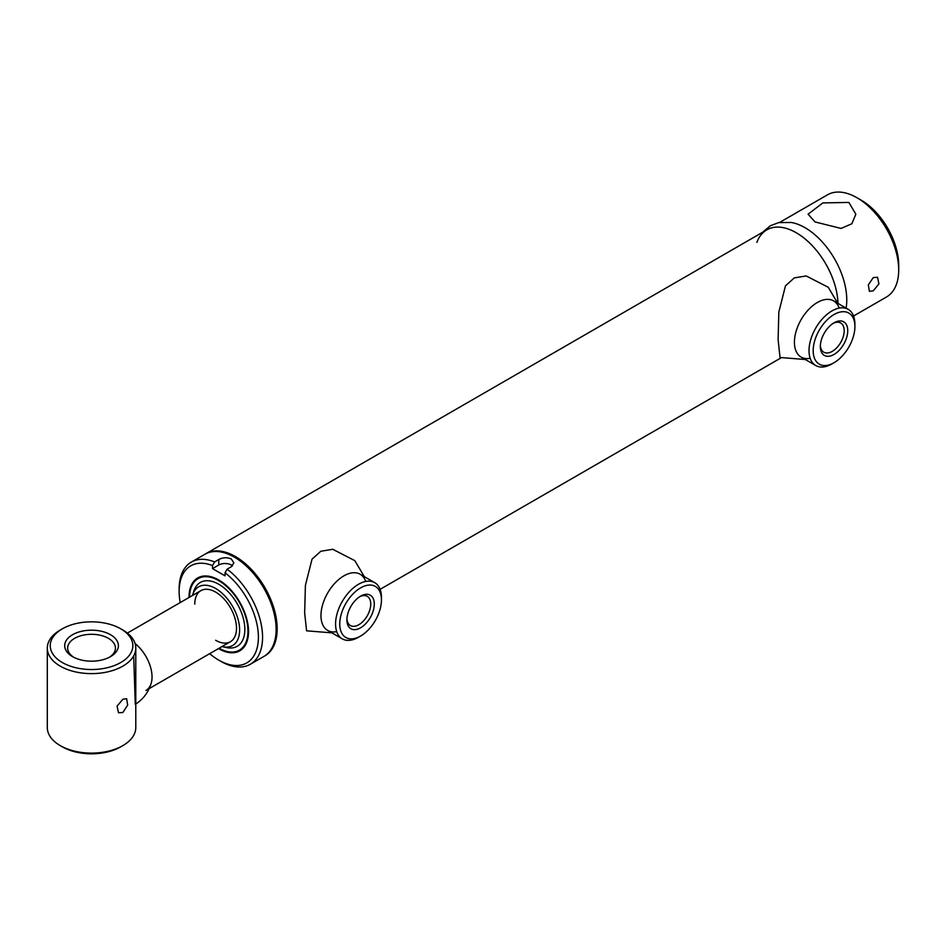 <?xml version="1.0" encoding="UTF-8"?>
<svg xmlns="http://www.w3.org/2000/svg" width="946" height="946" viewBox="0 0 946 946"><rect width="100%" height="100%" fill="white"/><g stroke="black" fill="none" stroke-linecap="round" stroke-linejoin="round"><path stroke-width="1.42" d="M779.705 222.405L827.49 194.817A58.995 34.056 60 0 1 856.981 197.738L861.156 200.15A53.094 30.65 60 0 1 898.7 265.164L898.7 269.988A58.995 34.056 60 0 1 886.485 296.997L853.552 315.999M861.156 200.15L856.981 197.738A58.995 34.056 60 0 1 898.7 269.988M873.276 277.58L868.322 284.923L869.421 291.344L873.276 290.824L878.917 283.883L877.533 277.296L873.276 277.58M805.058 227.714A58.995 34.056 60 0 1 846.102 308.124A58.995 34.056 -120 0 0 805.058 227.714A58.995 34.056 -120 0 0 791.388 222.487L778.641 222.606L770.281 225.81L762.653 232.255M848.858 202.432L855.846 214.198L851.861 223.776L841.065 228.435L815.062 221.943L808.061 214.198L822.866 202.917L848.858 202.432M133.693 655.85L135.278 704.392C143.236 699.236 148.557 692.129 151.254 683.047A29.492 17.028 -120 0 0 152.034 676.993A29.492 17.028 -120 0 0 135.089 643.552A29.492 17.028 60 0 1 151.112 669.378A29.492 17.028 60 0 1 145.921 690.497M205.448 553.966A58.995 34.056 60 0 1 205.956 553.647A58.995 34.056 60 0 1 235.459 556.579A58.995 34.056 60 0 1 273.997 608.562A58.995 34.056 60 0 1 264.951 655.826A58.995 34.056 60 0 1 264.431 656.122M205.956 553.647L766.792 229.854A58.995 34.056 60 0 1 796.296 232.775A58.995 34.056 60 0 1 837.979 303.43A58.995 34.056 -120 0 0 796.296 232.775A58.995 34.056 -120 0 0 756.883 242.413M192.523 595.472A33.926 19.582 60 0 1 192.688 594.892A33.926 19.582 60 0 1 215.641 588.483A33.926 19.582 60 0 1 239.362 625.814A33.926 19.582 60 0 1 222.606 646.697A33.926 19.582 60 0 1 222.014 646.556M192.688 594.892L193.824 591.226A36.87 21.285 60 0 1 218.774 584.273A36.87 21.285 60 0 1 244.565 624.845A36.87 21.285 60 0 1 226.342 647.549L222.606 646.697M189.567 597.174A41.293 23.839 60 0 1 198.128 578.609A41.293 23.839 60 0 1 218.774 580.655A41.293 23.839 60 0 1 245.747 617.04A41.293 23.839 60 0 1 239.421 650.139A41.293 23.839 60 0 1 219.07 648.258M194.781 604.139A29.492 17.028 60 0 1 215.641 592.101A29.492 17.028 60 0 1 236.5 628.227A29.492 17.028 60 0 1 215.641 640.265M227.111 569.161A58.995 34.056 60 0 1 260.481 621.014A58.995 34.056 60 0 1 250.347 664.258A58.995 34.056 60 0 1 220.856 661.337L218.774 660.131A56.039 32.353 -120 0 0 258.27 640.809A56.039 32.353 -120 0 0 225.03 572.803L227.111 569.161L231.285 566.749L233.875 562.87L231.285 558.98C227.111 557.182 222.949 557.36 218.774 559.524L214.6 561.936L212.507 565.578A56.039 32.353 -120 0 0 179.137 591.498A56.039 32.353 -120 0 0 180.201 602.59M250.347 664.258L263.91 656.429A58.995 34.056 -120 0 0 276.126 629.421A58.995 34.056 -120 0 0 234.419 557.17A58.995 34.056 -120 0 0 234.407 557.17A58.995 34.056 -120 0 0 204.915 554.25L191.364 562.078A58.995 34.056 60 0 1 214.6 561.936M235.459 557.773L234.419 557.17L235.459 557.773A57.517 33.205 60 0 1 276.126 628.227L276.126 629.421M189.011 597.494A42.085 24.3 60 0 1 202.101 576.291A42.085 24.3 60 0 1 218.774 580.016A42.085 24.3 60 0 1 245.049 613.434A42.085 24.3 60 0 1 243.418 647.856A42.085 24.3 60 0 1 218.774 648.731A42.085 24.3 60 0 1 218.514 648.578M203.319 576.09A41.293 23.839 -120 0 0 199.192 578.053M232.48 565.862A8.845 5.108 0 0 0 218.774 564.999L212.507 568.617L225.03 575.842L225.03 572.803M209.693 653.674A56.039 32.353 -120 0 0 218.774 660.131M179.137 591.498L179.137 589.086A58.995 34.056 60 0 1 191.364 562.078M212.507 568.617L212.507 565.578M240.438 649.488A41.293 23.839 -120 0 0 244.198 646.898M854.9 326.583A29.492 17.028 120 0 0 834.041 314.533A29.492 17.028 120 0 0 813.182 350.659A29.492 17.028 120 0 0 834.041 362.708A29.492 17.028 120 0 0 854.9 326.583L854.9 324.171A32.448 18.731 -60 0 0 848.184 309.318L833.58 300.887M834.041 362.708L831.96 363.914A32.448 18.731 -60 0 1 815.736 365.523A32.448 18.731 -60 0 1 809.019 350.659A32.448 18.731 -60 0 1 823.174 318.01A32.448 18.731 -60 0 1 848.184 309.318M820.336 346.532A19.381 11.186 -60 0 1 834.041 322.799A19.381 11.186 -60 0 1 847.746 330.71A19.381 11.186 -60 0 1 834.041 354.443A19.381 11.186 -60 0 1 820.336 346.532M820.371 345.456A16.874 9.744 120 0 0 823.836 352.208A16.874 9.744 120 0 0 836.832 347.69A16.874 9.744 120 0 0 844.199 330.71A16.874 9.744 120 0 0 840.71 322.988A16.874 9.744 120 0 0 833.13 323.366M381.451 599.93A29.492 17.028 120 0 0 360.592 587.88A29.492 17.028 120 0 0 339.744 624.005A29.492 17.028 120 0 0 360.592 636.043A29.492 17.028 120 0 0 381.451 599.93L381.451 597.517A32.448 18.731 -60 0 0 374.734 582.665L360.13 574.234M360.592 636.043L358.51 637.249A32.448 18.731 -60 0 1 342.286 638.857A32.448 18.731 -60 0 1 335.57 624.005A32.448 18.731 -60 0 1 349.736 591.356A32.448 18.731 -60 0 1 374.734 582.665M346.898 619.878A19.381 11.186 -60 0 1 360.592 596.146A19.381 11.186 -60 0 1 374.297 604.056A19.381 11.186 -60 0 1 360.592 627.789A19.381 11.186 -60 0 1 346.898 619.878M346.922 618.802A16.874 9.744 120 0 0 350.387 625.554A16.874 9.744 120 0 0 363.394 621.037A16.874 9.744 120 0 0 370.749 604.056A16.874 9.744 120 0 0 367.261 596.335A16.874 9.744 120 0 0 359.681 596.713M837.789 303.323L828.258 287.288L806.193 275.936L794.25 277.911L785.464 285.869L778.842 312.026L778.109 339.602L780.024 357.47L805.342 359.515M810.166 358.298A32.448 18.731 -60 0 1 794.415 342.239A32.448 18.731 -60 0 1 813.714 304.931A32.448 18.731 -60 0 1 839.149 308.112M364.34 576.67L354.809 560.635L332.744 549.271L320.8 551.258L312.014 559.216L305.404 585.373L304.659 612.949L306.575 630.816L331.904 632.862M336.729 631.644A32.448 18.731 -60 0 1 320.966 615.574A32.448 18.731 -60 0 1 340.276 578.278A32.448 18.731 -60 0 1 365.7 581.459M122.826 630.024L120.745 628.818A41.293 23.839 0 0 0 62.341 628.818A41.293 23.839 0 0 0 62.341 662.543A41.293 23.839 0 0 0 120.745 662.543A41.293 23.839 0 0 0 120.745 628.818L122.826 630.024A44.249 25.542 180 0 1 135.786 648.093A44.249 25.542 180 0 1 108.471 671.684A44.249 25.542 180 0 1 60.26 666.15A44.249 25.542 180 0 1 47.3 648.093A44.249 25.542 180 0 1 60.26 630.024L62.341 628.818M110.528 634.719A26.843 15.503 180 0 1 110.528 656.642A26.843 15.503 180 0 1 72.57 656.642A26.843 15.503 180 0 1 72.558 656.642A26.843 15.503 180 0 1 72.57 634.719A26.843 15.503 180 0 1 110.528 634.719M109.417 657.245A23.887 13.788 0 0 0 115.436 648.093A23.887 13.788 0 0 0 108.435 638.337A23.887 13.788 0 0 0 82.397 635.345A23.887 13.788 0 0 0 67.651 648.093A23.887 13.788 0 0 0 73.67 657.245M122.826 699.271L126.622 698.716L127.675 705.101L122.826 712.515L118.51 712.764L117.079 706.154L122.826 699.271M47.3 648.093L47.3 727.569A44.249 25.542 0 0 0 60.26 745.625L60.26 745.625A44.249 25.542 0 0 0 122.826 745.625A44.249 25.542 0 0 0 135.786 727.569L135.786 648.093M62.341 746.832L60.26 745.625L62.341 746.832A41.293 23.839 180 0 0 120.745 746.832L122.826 745.625M218.774 564.999L218.774 559.524M149.184 688.605L230.386 641.719M127.355 633.087L200.895 590.635M380.103 589.346L781.112 357.825M239.421 650.139L241.502 648.932M198.128 578.609L200.209 577.403M815.736 365.523L801.132 357.091M342.286 638.857L327.683 630.426"/></g></svg>
